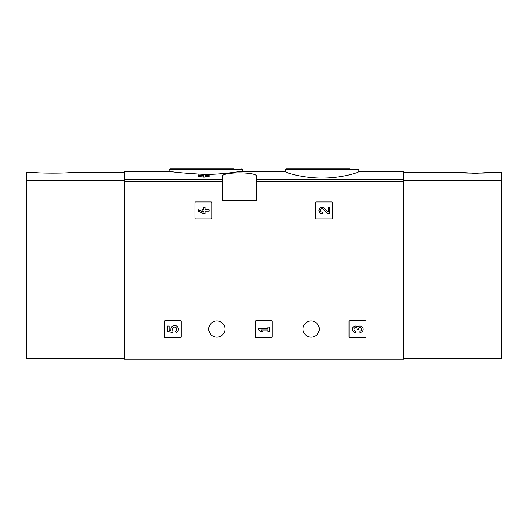 <?xml version="1.0" encoding="UTF-8"?>
<svg xmlns="http://www.w3.org/2000/svg" width="528" height="528" viewBox="0 0 528 528"><rect width="100%" height="100%" fill="white"/><g stroke="black" fill="none" stroke-linecap="round" stroke-linejoin="round"><path stroke-width="0.79" d="M285.311 171.587C284.896 172.372 302.287 178.154 322.06 178.035C341.867 178.154 359.264 172.379 358.849 171.587L358.849 169.712L285.311 169.712L285.311 171.587M203.676 175.289L202.066 175.289L202.066 174.9L203.676 174.9L203.676 174.299L205.181 174.299L205.181 174.9L209.048 174.9L209.048 176.464L205.181 176.464M209.048 175.289L205.181 175.289L205.181 177.144L198.304 176.464L198.304 175.289L203.676 175.969L203.676 177.144M222.512 179.599L222.512 200.831L256.456 200.831L256.456 176.365C257.73 171.725 221.272 171.719 222.512 176.365L222.512 179.599L124.456 179.599L124.456 171.409L169.858 171.409C174.464 172.319 185.744 173.303 203.676 174.365M205.181 174.379C222.519 174.577 238.9 171.389 241.982 171.415L285.311 171.409M358.849 171.409L403.544 171.409L403.544 359.231L124.456 359.231L124.456 179.599M194.905 202.712L194.905 218.176A0.752 0.752 0 0 0 195.664 218.929L211.127 218.929A0.752 0.752 0 0 0 211.88 218.176L211.88 202.712A0.752 0.752 0 0 0 211.127 201.96L195.664 201.96A0.752 0.752 0 0 0 194.905 202.712M315.592 202.712L315.592 218.176A0.752 0.752 0 0 0 316.345 218.929L331.808 218.929A0.752 0.752 0 0 0 332.567 218.176L332.567 202.712A0.752 0.752 0 0 0 331.808 201.96L316.345 201.96A0.752 0.752 0 0 0 315.592 202.712M255.248 321.512L255.248 336.976A0.752 0.752 0 0 0 256.007 337.729L271.465 337.729A0.752 0.752 0 0 0 272.224 336.976L272.224 321.512A0.752 0.752 0 0 0 271.465 320.76L256.007 320.76A0.752 0.752 0 0 0 255.248 321.512M349.048 321.512L349.048 336.976A0.752 0.752 0 0 0 349.8 337.729L365.264 337.729A0.752 0.752 0 0 0 366.016 336.976L366.016 321.512A0.752 0.752 0 0 0 365.264 320.76L349.8 320.76A0.752 0.752 0 0 0 349.048 321.512M164.248 321.512L164.248 336.976A0.752 0.752 0 0 0 165 337.729L180.464 337.729A0.752 0.752 0 0 0 181.216 336.976L181.216 321.512A0.752 0.752 0 0 0 180.464 320.76L165 320.76A0.752 0.752 0 0 0 164.248 321.512M208.751 329.056A8.111 8.111 0 0 1 220.909 322.034A8.111 8.111 0 0 1 220.909 336.079A8.111 8.111 0 0 1 208.751 329.056M303.032 329.056A8.111 8.111 0 0 1 315.196 322.034A8.111 8.111 0 0 1 315.196 336.079A8.111 8.111 0 0 1 303.032 329.056M203.676 175.553L198.304 174.9L198.304 175.289M205.181 175.969L203.676 175.969M349.721 168.769L286.249 168.769L285.311 169.712M233.561 168.769L170.089 168.769L169.151 169.712L169.151 171.409M167.64 326.02L167.64 331.393L172.603 332.62L173.125 330.779A2.152 2.152 0 0 1 173.329 327.532A2.152 2.152 0 0 1 176.51 328.211A2.152 2.152 0 0 1 175.382 331.261L176.319 332.607A3.762 3.762 0 0 0 178.022 327.624A3.762 3.762 0 0 0 173.078 325.816A3.762 3.762 0 0 0 171.164 330.713L169.145 330.218L169.145 326.02L167.64 326.02M357.812 326.845A3.227 3.227 0 0 1 362.974 328.093A3.227 3.227 0 0 1 359.964 332.468L359.964 330.964A1.723 1.723 0 0 0 360.822 327.756A1.505 1.505 0 0 0 358.565 329.063L358.565 329.571L357.06 329.571L357.06 329.063A1.505 1.505 0 0 0 354.803 327.756A1.723 1.723 0 0 0 355.667 330.964L355.667 332.468A3.227 3.227 0 0 1 352.651 328.093A3.227 3.227 0 0 1 357.812 326.845M258.647 328.495L258.647 330L260.792 331.393L262.944 331.393L260.792 330L267.887 330L267.887 331.393L269.392 331.393L269.392 327.096L267.887 327.096L267.887 328.495L258.647 328.495M328.231 212.091L324.548 208.223A3.227 3.227 0 0 0 319.249 209.174A3.227 3.227 0 0 0 322.212 213.668L322.212 212.164A1.723 1.723 0 0 1 320.628 209.768A1.723 1.723 0 0 1 323.459 209.26L327.657 213.668L329.736 213.668L329.736 207.22L328.231 207.22L328.231 212.091M198.304 209.695L198.304 211.2L203.676 213.668L205.181 213.668L205.181 211.2L209.048 211.2L209.048 209.695L205.181 209.695L205.181 207.22L203.676 207.22L203.676 209.695L202.066 209.695L202.066 211.2L203.676 211.2L203.676 212.164L198.304 209.695M124.456 172.168L71.656 172.168C72.785 173.461 32.828 173.461 33.944 172.168L26.4 172.168L26.4 358.472L124.456 358.472M403.544 358.472L501.6 358.472L501.6 172.168L494.056 172.168C495.172 173.461 455.215 173.461 456.344 172.168L475.2 173.362L494.056 172.168M403.544 179.599L256.456 179.599M222.512 181.381L124.456 181.381M403.544 181.381L256.456 181.381M242.689 171.409L242.689 169.712L169.151 169.712M124.456 179.969L26.4 179.969M124.456 180.682L26.4 180.682M403.544 179.969L501.6 179.969M403.544 180.682L501.6 180.682M358.849 169.712L357.911 168.769M242.689 169.712L241.751 168.769M403.544 172.168L456.344 172.168"/></g></svg>
